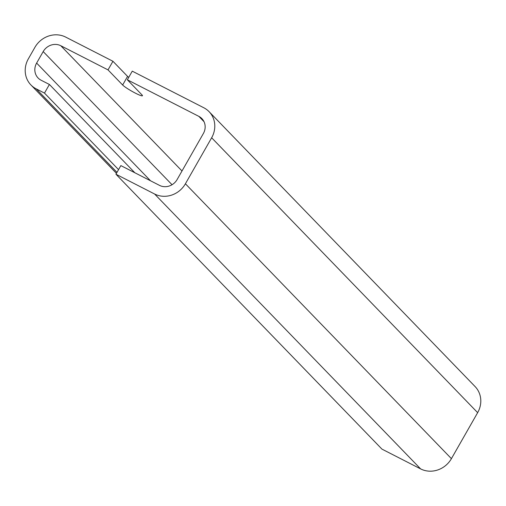 <?xml version="1.0" encoding="UTF-8"?>
<svg xmlns="http://www.w3.org/2000/svg" width="506" height="506" viewBox="0 0 506 506"><rect width="100%" height="100%" fill="white"/><g stroke="black" fill="none" stroke-linecap="round" stroke-linejoin="round"><path stroke-width="0.76" d="M127.348 79.784L198.877 116.38A13.327 12.315 -44.1 0 1 201.894 118.613A13.327 12.315 -44.1 0 1 203.361 133.533L177.125 179.535A13.327 12.315 -44.1 0 1 159.516 185.379L120.858 165.601L115.937 174.222L381.941 449.113L420.606 468.891A23.327 21.549 -44.1 0 0 451.415 458.657L477.651 412.662A23.327 21.549 -44.1 0 0 475.083 386.552L209.079 111.662A23.327 21.549 135.9 0 0 203.798 107.759L132.268 71.156L127.348 79.784L141.984 94.9A11.663 1.341 29.7 0 1 142.445 95.735A11.663 1.341 29.7 0 1 133.559 92.181A11.663 1.341 29.7 0 1 122.648 85.014L108.018 69.891L112.939 61.27L127.569 76.387A11.663 1.341 -150.3 0 0 128.714 77.393M117 172.356L36.198 88.854A23.327 21.549 135.9 0 1 30.917 84.951A23.327 21.549 135.9 0 1 28.349 58.841L34.908 47.343A23.327 21.549 135.9 0 1 65.717 37.109L112.939 61.27M209.079 111.662A23.327 21.549 135.9 0 1 211.647 137.771L185.411 183.773A23.327 21.549 135.9 0 1 154.602 194.007L115.937 174.222M36.198 88.854L44.484 93.098L49.405 84.47L41.119 80.233A13.327 12.315 -44.1 0 1 38.102 78A13.327 12.315 -44.1 0 1 36.628 63.079L43.193 51.58L172.04 184.728M182.002 170.984L60.796 45.73A13.327 12.315 -44.1 0 0 43.193 51.58M60.796 45.73L108.018 69.891M44.484 93.098L118.556 169.636M134.83 172.748L49.405 84.47M122.648 85.014L127.569 76.387M154.602 194.007L420.606 468.891M451.415 458.657L185.411 183.773M211.647 137.771L477.651 412.662M198.877 116.38L204.026 121.706M150.529 180.781L36.628 63.079M116.443 173.337L30.917 84.951"/></g></svg>
